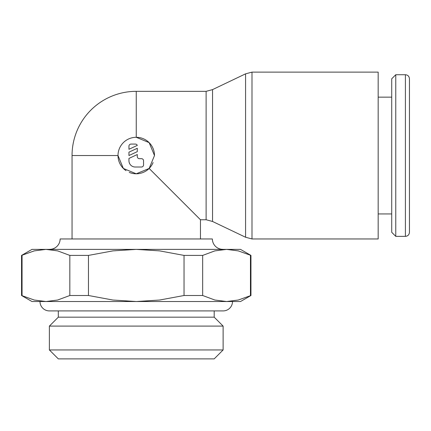 <?xml version="1.0" encoding="UTF-8"?>
<svg xmlns="http://www.w3.org/2000/svg" width="431" height="431" viewBox="0 0 431 431"><rect width="100%" height="100%" fill="white"/><g stroke="black" fill="none" stroke-linecap="round" stroke-linejoin="round"><path stroke-width="0.65" d="M154.497 155.543A18.247 18.247 0 0 0 136.25 137.295L149.153 142.639L154.497 155.543L149.153 168.446L136.25 173.79L123.347 168.446L118.002 155.543A18.247 18.247 0 0 1 136.25 137.295L136.25 91.334L206.115 91.334L212.537 89.616L245.573 73.841L251.995 72.122L378.17 72.122L378.17 238.963L251.995 238.963L245.573 237.244L212.537 221.469L206.115 219.751L200.458 219.751L200.458 238.963M245.573 73.841L245.573 237.244M212.537 89.616L212.537 221.469M149.153 168.446L200.458 219.751M72.047 238.963L72.047 155.543L118.002 155.543A18.247 18.247 0 0 0 126.057 170.676M222.8 249.339A10.425 10.425 0 0 1 212.37 238.963L60.13 238.963A10.425 10.425 0 0 1 49.705 249.339M405.409 74.73C407.839 74.946 409.186 76.292 409.45 78.771L409.45 232.314C409.186 234.793 407.839 236.14 405.409 236.355L395.766 236.355L391.725 232.314L391.725 78.771L395.766 74.73L405.409 74.73L405.409 236.355M395.766 74.73L395.766 236.355M378.17 97.147L391.725 97.147M391.725 213.938L378.17 213.938M250.955 295.504L238.246 300.03L226.555 301.528L240.525 301.528L250.955 295.504L250.955 255.411L240.525 249.387L31.975 249.387L21.55 255.411L21.55 295.504L31.975 301.528L45.95 301.528L34.254 300.03L21.55 295.504M223.123 326.095L223.123 349.95L214.196 358.878L58.309 358.878L49.382 349.95L49.382 326.095L58.309 317.168L214.196 317.168L223.123 326.095L49.382 326.095M49.382 349.95L223.123 349.95M45.95 301.528L226.555 301.528L214.864 300.03L202.662 295.504L184.037 295.504L159.637 300.03L136.25 301.528L112.868 300.03L88.468 295.504L69.838 295.504L57.641 300.03L45.95 301.528L39.997 301.528A9.385 9.385 0 0 0 49.382 310.913L223.123 310.913L214.196 310.913L214.196 317.168M58.309 317.168L58.309 310.913L49.382 310.913M223.123 310.913A9.385 9.385 0 0 0 232.508 301.528M153.102 162.541A18.247 18.247 0 0 1 129.252 172.395M128.95 146.157A2.085 2.085 0 0 1 131.04 144.073L135.21 144.073A2.085 2.085 0 0 1 137.295 145.398L128.95 149.288L128.95 146.157M141.465 158.673A2.085 2.085 0 0 1 143.55 160.758L143.55 164.928A2.085 2.085 0 0 1 141.465 167.012L135.21 167.012A6.255 6.255 0 0 1 128.95 160.758L128.95 158.419L137.295 154.53L137.295 156.588A2.085 2.085 0 0 0 139.38 158.673L141.465 158.673M137.295 148.275L137.295 151.653L128.95 155.543L128.95 152.165L137.295 148.275M21.55 255.411L34.254 250.885L45.95 249.387L57.641 250.885L69.838 255.411L88.468 255.411L112.868 250.885L136.25 249.387L159.637 250.885L184.037 255.411L202.662 255.411L214.864 250.885L226.555 249.387L238.246 250.885L250.955 255.411M22.056 295.504L22.056 255.411M250.449 255.411L250.449 295.504M202.662 295.504L202.662 255.411M184.037 255.411L184.037 295.504M88.468 295.504L88.468 255.411M69.838 255.411L69.838 295.504M251.995 72.122L251.995 238.963M206.115 91.334L206.115 219.751M136.25 91.334A64.208 64.208 0 0 0 72.047 155.543"/></g></svg>
